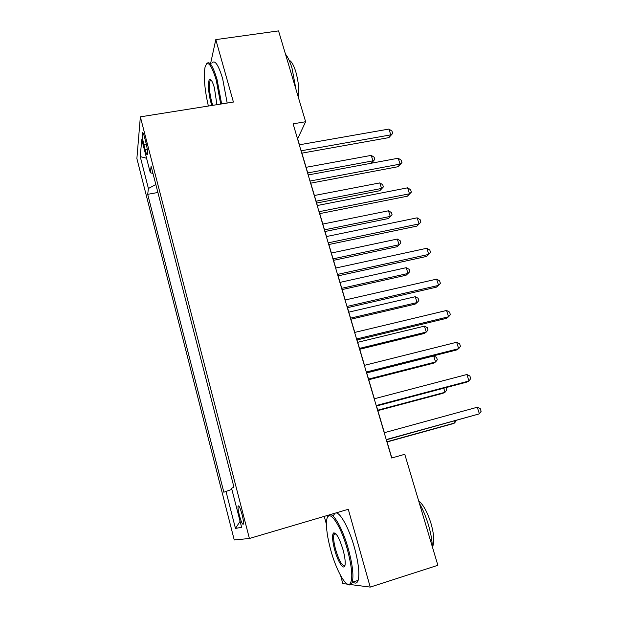 <?xml version="1.0" encoding="UTF-8"?>
<svg xmlns="http://www.w3.org/2000/svg" width="618" height="618" viewBox="0 0 618 618"><rect width="100%" height="100%" fill="white"/><g stroke="black" fill="none" stroke-linecap="round" stroke-linejoin="round"><path stroke-width="0.93" d="M242.101 514.701C240.062 507.525 238.702 504.728 238.023 506.327C237.876 508.12 238.339 511.163 239.405 515.443C241.429 522.612 242.789 525.408 243.5 523.84C243.639 522.04 243.175 518.996 242.101 514.701M324.241 516.385L326.466 524.419M340.611 575.597L342.812 583.577L347.664 584.195M136.879 158.54L234.245 539.977L249.409 538.479L140.356 116.848L136.879 158.54M299.436 144.79L297.66 138.764L305.624 121.723L293.102 123.839L391.665 458.008L404.775 454.3L437.861 565.292L370.228 587.1L348.282 509.286L249.409 538.479M143.816 144.442L145.215 149.857C146.335 153.975 147.099 155.473 147.517 154.353C147.756 151.966 147.231 148.096 145.941 142.727L144.519 137.227C143.415 133.164 142.658 131.68 142.248 132.785C142.016 135.203 142.542 139.089 143.816 144.442L146.265 144.033M155.836 184.527L148.405 188.513L147.694 194.338L223.847 492.222L231.85 489.356M148.405 188.513L140.224 156.586L141.777 139.629L150.321 172.801L152.97 173.419M225.933 491.163L235.473 528.421L241.623 527.278L231.58 488.305L233.952 487.108L151.116 166.25L150.321 172.801M140.356 116.848L233.411 102.055L215.798 39.622L210.614 63.422M215.798 39.622L278.548 30.9L305.624 121.723M350.831 584.605L370.228 587.1M391.82 457.961L386.451 439.769M384.365 432.685L376.493 406.003M374.353 398.757L366.675 372.739M364.496 365.331L357.011 339.962M354.786 332.414L347.486 307.679M345.215 299.977L338.1 275.867M335.79 268.027L328.853 244.519M326.505 236.539L319.738 213.619M317.351 205.516L310.754 183.167M308.328 174.933L301.901 153.148M147.694 194.338L157.884 192.476M146.574 158.262L140.224 156.586M235.473 528.421L240.085 521.322M301.754 153.171L388.892 137.613L390.777 134.863L301.051 150.807M388.938 129.062L391.966 131.101L392.7 133.411L390.777 134.863L388.938 129.062L299.29 144.813M392.7 133.411L388.892 137.613M307.733 172.924L372.948 160.85L371.24 155.381L306.08 167.316M371.318 163.229L372.948 160.85L374.809 159.413L371.333 163.229M371.24 155.381L374.129 157.227L374.809 159.413M310.607 183.191L398.108 166.698L400.07 164.118L309.973 181.043M398.201 158.231L401.229 160.216L401.97 162.557L400.07 164.118L398.201 158.231L308.173 174.964M401.97 162.557L398.108 166.698M319.591 213.65L407.455 196.184L409.495 193.789L319.019 211.711M407.602 187.826L410.622 189.734L411.379 192.121L409.495 193.789L407.602 187.826L317.196 205.539M411.379 192.121L407.455 196.184M328.706 244.55L416.934 226.095L419.05 223.886L328.197 242.835M417.127 217.83L420.147 219.684L420.92 222.094L419.05 223.886L417.127 217.83L326.35 236.57M420.92 222.094L416.934 226.095M316.625 203.052L379.815 190.715L381.545 188.451L379.815 182.905L314.4 195.504M316.076 201.19L381.545 188.451L383.384 186.914L379.815 190.715M379.815 182.905L382.696 184.697L383.384 186.914M325.014 231.511L388.459 218.517L390.252 216.416L388.498 210.792L322.82 224.071M324.52 229.834L390.252 216.416L392.075 214.77L388.459 218.517M388.498 210.792L391.379 212.53L392.075 214.77M333.527 260.348L397.212 246.69L399.074 244.751L397.297 239.05L331.364 253.032M333.087 258.865L399.074 244.751L400.881 243.005L397.212 246.69M397.297 239.05L400.178 240.734L400.881 243.005M337.953 275.898L426.551 256.431L428.745 254.407L337.513 274.415M426.799 248.266L429.811 250.051L430.591 252.499L428.745 254.407L426.799 248.266L335.636 268.058M342.148 289.587L406.088 275.234L408.011 273.465L406.219 267.687L340.024 282.38M341.769 288.305L408.011 273.465L409.811 271.619L409.093 269.317L406.219 267.687M220.703 104.079L216.23 80.085C211.155 63.863 207.401 59.676 204.975 67.524C203.554 77.119 204.682 89.95 208.366 106.041M206.412 64.033C209.208 60.124 212.762 65.307 217.08 79.583L221.638 103.932M211.85 105.485L210.916 102.464C208.258 93.194 207.571 80.17 209.772 79.506C211.155 79.189 212.692 81.955 214.4 87.787L216.91 104.681M211.178 80.147L210.089 80.796C208.807 85.23 209.347 92.298 211.727 102.001L212.785 105.338M285.477 54.145C287.857 56.987 290.043 61.692 292.028 68.243L295.968 89.347M289.085 60.209C291.472 61.221 293.72 65.106 295.821 71.866C298.44 81.282 299.359 90.012 298.564 98.046M210.313 79.907L210.29 79.475M211.827 63.245C214.709 59.328 218.316 64.496 222.658 78.741L227.185 103.044M347.432 549.68C340.085 522.658 327.432 506.544 326.598 521.306C326.088 528.29 327.455 537.822 330.707 549.904C336.138 570.167 346.165 588.274 350.074 583.732C353.025 579.136 352.144 567.78 347.432 549.68M327.818 516.857L329.286 514.894M330.051 514.67C334.315 513.821 343.152 530.074 348.475 549.425C352.577 564.806 353.836 575.744 352.26 582.249L351.155 584.327C350.213 585.254 349.008 585.176 347.548 584.11M343.029 549.742C344.659 555.775 345.369 560.541 345.145 564.056C344.674 572.005 338.108 562.805 334.67 549.85C332.353 540.943 331.943 535.335 333.419 533.01C336.107 532.252 339.305 537.83 343.029 549.742M335.435 533.349L334.469 533.589L333.952 534.508C333.202 537.513 333.766 542.55 335.644 549.611C339.174 561.059 342.264 566.374 344.898 565.547M419.421 503.423C422.936 509.526 425.933 516.648 428.405 524.806C430.808 532.971 432.129 540.317 432.361 546.83M418.625 500.765C423.268 504.574 427.378 512.075 430.955 523.284C433.975 533.983 434.554 541.723 432.693 546.513L432.415 547.03M333.365 515.528L335.01 513.21M335.798 512.979C340.163 512.098 349.1 528.282 354.438 547.594C358.548 562.936 359.776 573.859 358.131 580.372C357.104 583.353 355.381 583.902 352.963 582.025M347.331 307.718L436.3 287.2L438.587 285.377L346.968 306.458M436.602 279.143L439.614 280.858L440.41 283.345L438.587 285.377L436.602 279.143L345.06 300.016M356.856 340L446.196 318.409L448.56 316.787L356.563 338.996M446.551 310.468L449.564 312.113L450.36 314.632L448.56 316.787L446.551 310.468L354.632 332.445M366.528 372.778L456.231 350.082L458.687 348.668L366.296 372.013M456.648 342.256L459.653 343.824L460.464 346.381L458.687 348.668L456.648 342.256L364.342 365.369M376.339 406.041L466.412 382.21L468.962 381.012L376.192 405.539M466.891 374.508L469.889 375.999L470.715 378.595L468.962 381.012L466.891 374.508L374.199 398.795M386.296 439.815L479.39 413.844L386.227 439.576M477.289 407.239L480.279 408.652L481.121 411.287L479.39 413.844L477.289 407.239L384.211 432.731M350.893 319.22L415.08 304.164L417.08 302.565L415.257 296.717L348.807 312.144M350.576 318.139L417.08 302.565L418.857 300.611L418.123 298.278L415.257 296.717M359.753 349.27L424.195 333.488L426.265 332.067L424.419 326.134L357.706 342.31M359.498 348.397L426.265 332.067L428.019 330.004L427.285 327.633L424.419 326.134M368.745 379.73L433.427 363.206L435.574 361.97L433.705 355.96L366.729 372.909M368.552 379.073L435.574 361.97L437.312 359.792L436.571 357.397L433.705 355.96M377.853 410.622L442.797 393.334L445.014 392.291L443.747 388.212M377.729 410.19L445.014 392.291L446.737 389.997L445.995 387.617M387.092 441.947L452.291 423.878L454.585 423.029L453.991 421.105M387.038 441.739L454.585 423.029L456.246 420.487M147.285 149.502L145.215 149.857M238.903 506.072L238.023 506.327M142.905 132.685L142.248 132.785M210.089 80.796L211.503 80.579M210.661 80.17L209.772 79.506M358.131 580.372L352.26 582.249M333.952 534.508L335.983 533.898M334.469 533.589L333.419 533.01M350.074 583.732L351.155 584.327"/></g></svg>

